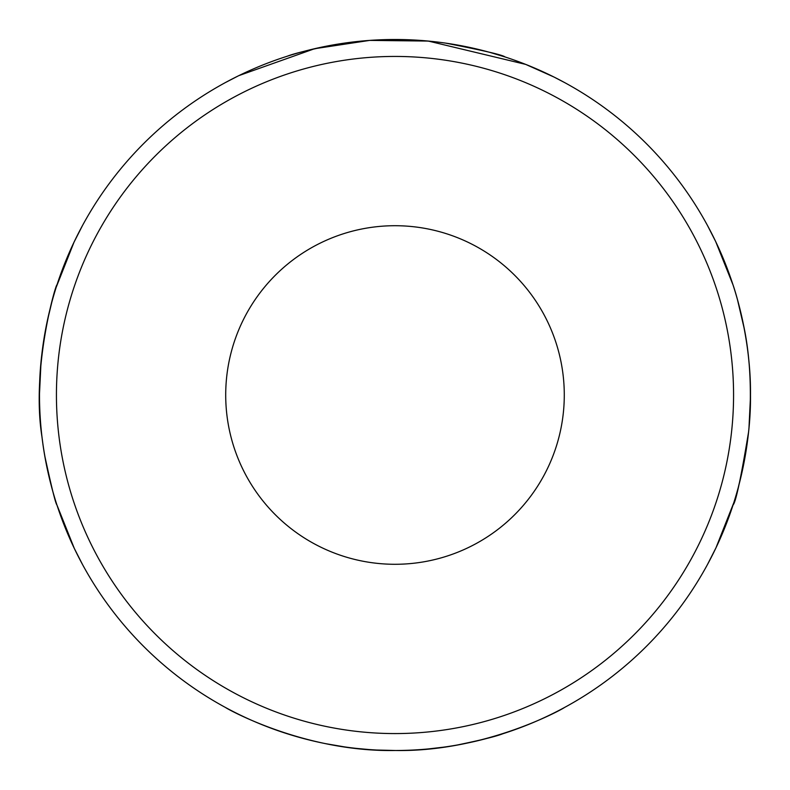 <?xml version="1.0" encoding="UTF-8"?>
<svg xmlns="http://www.w3.org/2000/svg" width="790" height="790" viewBox="0 0 790 790"><rect width="100%" height="100%" fill="white"/><g stroke="black" fill="none" stroke-linecap="round" stroke-linejoin="round"><path stroke-width="1.19" d="M564.287 707.603C565.442 707.435 487.045 752.12 395.247 750.5C302.876 752.179 224.696 707.465 225.713 707.603M225.713 82.397L237.889 76.107M238.847 75.633L314.608 48.713L369.681 40.399L428.328 41.07L525.686 64.395L554.116 77.094L564.287 82.397M505.027 733.041L503.003 733.693L505.017 733.051M368.644 749.522L356.083 748.367M344.312 746.866L325.747 743.686M284.963 733.041L299.459 737.426M328.976 744.318L344.509 746.896M356.616 748.426L367.656 749.443M376.583 750.026L395.484 750.5M428.308 748.94L443.575 747.162M457.459 744.97C481.278 740.052 496.377 736.32 502.776 733.772M284.973 56.959L286.997 56.307L284.983 56.949M287.254 56.218C293.663 53.661 308.762 49.938 332.541 45.03C308.722 49.948 293.623 53.681 287.224 56.228M346.81 42.779L361.86 41.05M421.356 40.478L433.917 41.633M445.688 43.134C483.51 50.491 503.289 55.102 505.037 56.959L490.541 52.575M461.024 45.682L455.386 44.665M437.087 41.998L422.344 40.557M413.417 39.974L394.516 39.5M361.692 41.06L346.425 42.838M395 733.574A338.574 338.574 0 0 1 101.791 225.713A338.574 338.574 0 0 1 688.208 225.713A338.574 338.574 0 0 1 395 733.574M395 564.287A169.287 169.287 0 0 1 230.571 354.72A169.287 169.287 0 0 1 473.24 244.88A169.287 169.287 0 0 1 395 564.287M82.397 225.713L74.023 242.184L56.238 287.185M51.696 302.688L47.153 321.649M45.03 332.541L42.779 346.81M41.021 362.175L39.5 393.746M45.711 461.163L52.575 490.541M41.998 437.087C30.909 368.14 56.327 282.03 56.959 284.963C57.315 283.748 38.907 335.839 39.5 394.931C38.898 454.26 57.324 506.222 56.959 505.037L74.309 548.428L82.397 564.287M395 750.5A355.5 355.5 0 0 1 87.127 217.25A355.5 355.5 0 0 1 702.873 217.25A355.5 355.5 0 0 1 395 750.5M707.603 564.287L715.977 547.816L733.762 502.815M738.304 487.312L742.847 468.351M744.97 457.459L747.221 443.19M748.979 427.825L750.5 396.254M744.289 328.838L737.426 299.459M748.564 432.021C740.971 478.019 735.796 502.361 733.041 505.037C732.686 506.252 751.102 454.151 750.5 394.98C751.093 335.74 732.686 283.798 733.041 284.963L715.691 241.572L707.603 225.713M56.959 505.037C55.636 503.813 51.538 487.262 44.665 455.386M43.164 445.916L42.018 437.255M749.789 417.515C751.458 383.426 749.433 352.834 743.686 325.747"/></g></svg>
